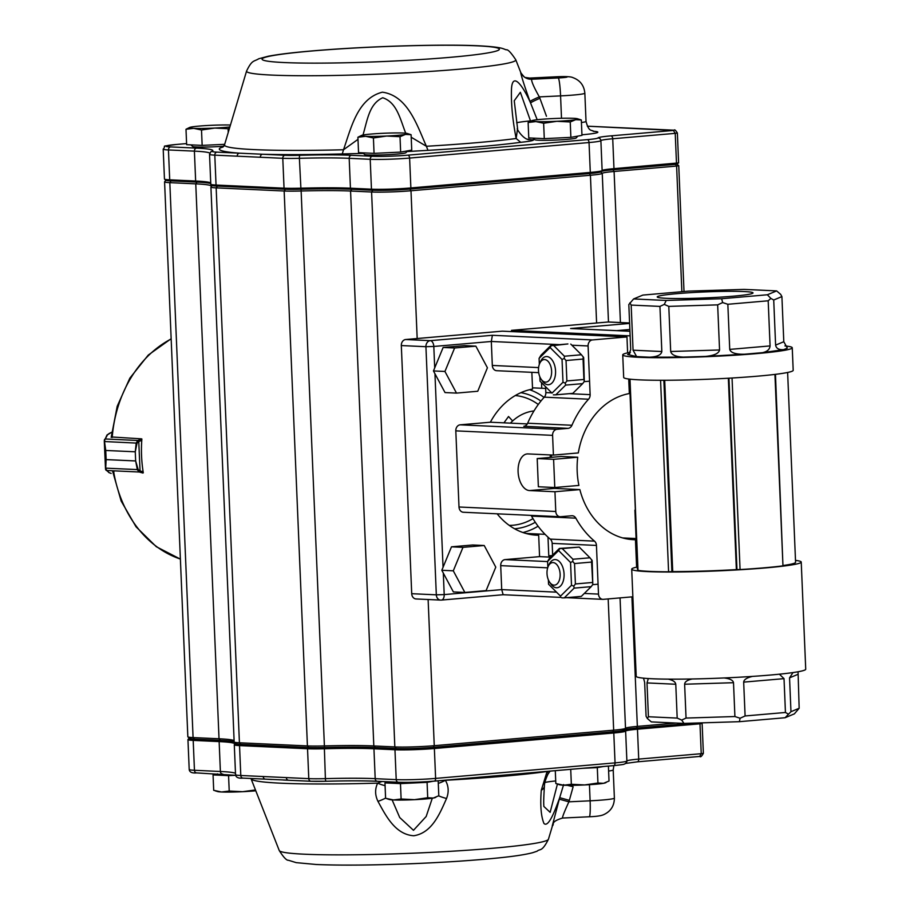 <?xml version="1.0" encoding="UTF-8"?>
<svg xmlns="http://www.w3.org/2000/svg" width="910" height="910" viewBox="0 0 910 910"><rect width="100%" height="100%" fill="white"/><g stroke="black" fill="none" stroke-linecap="round" stroke-linejoin="round"><path stroke-width="1.36" d="M636.34 560.719A14.139 8.167 85.1 0 1 637.136 563.461M547.991 537.15L548.775 555.828L551.779 555.964M525.866 533.442L545.067 534.329M622.645 537.924L636.09 538.549M529.586 389.696A73.517 59.855 -87.3 0 1 544.055 397.397M538.083 526.207A73.517 59.855 -87.3 0 1 522.966 532.532M532.498 387.842L541.757 388.274A73.517 59.855 -87.3 0 1 543.623 388.32A73.517 59.855 -87.3 0 1 545.67 388.456M629.288 392.324L629.959 392.358M511.545 331.593L511.5 330.364L630.13 335.87M541.757 388.274L541.541 383.212M511.5 330.364L608.107 322.003A5.653 4.607 -87.3 0 1 608.608 321.992L629.595 322.97L608.107 322.003M548.775 555.828L552.222 555.532M629.936 331.24L570.604 328.521L629.936 331.274M630.403 352.329A84.835 5.323 -2.4 0 0 622.736 354.866L623.68 377.434A84.835 5.323 -2.4 0 0 708.663 379.197A84.835 5.323 -2.4 0 0 793.19 370.325L792.246 347.768A84.835 5.323 -2.4 0 0 784.932 345.925M631.802 436.129L629.402 379.106M634.896 510.135L637.364 568.932A79.181 4.971 -2.4 0 0 637.853 569.455M638.012 570.274L638.012 570.377A82.002 5.141 -2.4 0 0 668.588 571.798L672.717 571.582A79.181 4.971 -2.4 0 0 736.372 569.603L728.353 378.219M672.717 571.582L664.698 380.266M783.476 565.463A79.181 4.971 -2.4 0 0 795.579 562.3L787.628 372.474M622.736 354.866A84.835 5.323 -2.4 0 0 638.479 357.289A84.835 5.323 -2.4 0 0 733.426 355.31A84.835 5.323 -2.4 0 0 792.246 347.768M633.61 298.946L666.222 300.459L721.63 298.73L767.357 294.772L776.639 290.904L744.027 289.391L688.631 291.12L642.892 295.079L633.61 298.946L628.821 304.531L630.71 349.645L628.776 354.434L627.627 354.525L636.613 356.595L633.064 350.191L661.832 351.522L659.943 306.408L631.165 305.077L633.064 350.191M659.943 306.408L664.277 304.406L668.793 306.386L670.681 351.499L719.56 349.975L717.66 304.861L722.665 302.575L727.841 304.281L729.729 349.406L770.076 345.914C769.746 349.394 767.21 351.647 762.489 352.659L783.669 349.645C778.914 349.986 776.23 348.473 775.604 345.117L783.794 341.716L781.906 296.592L773.716 300.004L775.604 345.117M719.56 349.975C718.832 353.444 714.111 355.594 705.409 356.424L744.357 354.229C735.621 354.377 730.741 352.773 729.729 349.406M661.832 351.522C661.217 354.945 657.122 356.834 649.547 357.198L683.444 357.107C675.834 356.788 671.58 354.911 670.681 351.499M736.372 569.603L740.069 569.558A82.002 5.141 -2.4 0 0 782.964 565.849L775.468 374.34M637.284 567.021A84.835 5.323 -2.4 0 0 631.711 569.171A84.835 5.323 -2.4 0 0 716.693 570.934A84.835 5.323 -2.4 0 0 801.232 562.062A84.835 5.323 -2.4 0 0 795.499 560.389M631.711 569.171L636.204 676.323A84.835 5.323 -2.4 0 0 721.186 678.087A84.835 5.323 -2.4 0 0 805.725 669.214L801.232 562.062M553.598 488.317A73.517 59.855 -87.3 0 1 553.382 487.453M551.323 457.332A73.517 59.855 -87.3 0 1 551.596 455M635.84 521.498L634.657 493.084M633.03 454.454L631.335 424.97M561.311 456.467L577.713 457.229A73.517 59.855 92.7 0 0 578.896 485.428L554.782 487.51L538.367 486.759L537.196 458.56L561.311 456.467M577.713 457.229L553.598 459.322L537.196 458.56M553.598 459.322L554.782 487.51M648.307 678.541L647.01 682.921L648.42 716.75L647.329 718.479L646.077 716.215L644.655 682.375L643.518 678.166M792.997 672.57L789.55 677.848L790.972 711.688L799.162 708.276L794.373 713.861L785.091 717.728L739.352 721.687L683.956 723.416L651.332 721.903L647.329 718.479M708.287 297.798A42.269 2.65 -2.4 0 0 702.213 298.048M732.925 296.216A47.934 3.003 -2.4 0 0 752.923 293.111A47.934 3.003 -2.4 0 0 705 291.917A47.934 3.003 -2.4 0 0 657.338 297.115A47.934 3.003 -2.4 0 0 684.604 298.503A47.934 3.003 -2.4 0 0 732.925 296.216M629.913 302.814L631.165 305.077M664.277 304.406L666.222 300.459M717.66 304.861L668.793 306.386M722.665 302.575L721.63 298.73M770.076 345.914L768.188 300.789L727.841 304.281M768.188 300.789L770.872 298.412L767.357 294.772M770.872 298.412L773.716 300.004M781.906 296.592L780.643 294.328L776.639 290.904M790.972 711.688L785.091 717.728M799.162 708.276L798.059 671.762M788.288 714.077L785.444 712.473L784.022 678.644L779.381 674.185M752.445 676.403C746.791 677.745 743.88 679.656 743.675 682.125L745.097 715.965L785.444 712.473M745.097 715.965L740.092 718.252L739.352 721.687M692.26 678.974C687.334 680.02 684.786 681.772 684.627 684.229L686.049 718.07L734.916 716.534L733.505 682.705C733.073 680.225 729.934 678.644 724.076 677.961M686.049 718.07L681.704 720.072L683.956 723.416M740.092 718.252L734.916 716.534M648.42 716.75L677.188 718.092L675.777 684.252C675.447 681.897 672.934 680.191 668.236 679.133M681.704 720.072L677.188 718.092M783.794 341.716L787.355 348.12L783.669 349.645M527.288 423.923L490.365 422.217A73.517 59.855 92.7 0 1 532.555 389.07L531.85 372.326M416.552 598.939A5.653 4.607 -87.3 0 1 416.052 598.951A5.653 4.607 -87.3 0 1 411.718 593.695L401.321 345.561A5.653 4.607 -87.3 0 1 405.678 339.521L502.297 331.16L626.956 336.939L627.627 352.864M628.719 379.015L629.333 393.552A73.517 59.855 -87.3 0 0 578.316 452.93L553.416 455.091L527.993 453.908A18.382 10.613 -94.9 0 0 527.174 453.931A18.382 10.613 -94.9 0 0 518.131 472.449A18.382 10.613 -94.9 0 0 529.529 490.57L554.952 491.741L555.783 511.488A5.653 4.607 -87.3 0 0 560.116 516.732L463.338 512.25A5.653 4.607 92.7 0 1 459.004 506.995L555.783 511.488M534.955 535.08L538.686 535.262A73.517 59.855 -87.3 0 1 536.809 535.205A73.517 59.855 -87.3 0 1 497.133 513.809M635.464 539.744A73.517 59.855 -87.3 0 1 633.599 539.687A73.517 59.855 -87.3 0 1 579.852 489.591L554.952 491.741M529.529 490.57L554.429 488.408L579.852 489.591M545.625 387.387L545.841 392.585A5.653 4.607 -87.3 0 1 544.271 397.17L588.554 399.217A90.488 73.665 92.7 0 0 571.935 425.266A5.653 4.607 -87.3 0 1 568.113 428.348L556.954 429.315A5.653 4.607 -87.3 0 0 552.586 435.355L553.416 455.091M571.889 345.209L588.087 345.959L590.135 394.633A5.653 4.607 -87.3 0 1 588.554 399.217M434.707 367.913L433.808 346.46L491.309 341.477L492.321 365.445A5.653 4.607 92.7 0 0 496.655 370.7L538.697 372.645M568.113 428.348L523.819 426.289A5.653 4.607 -87.3 0 0 527.652 423.218A90.488 73.665 -87.3 0 1 544.271 397.17M588.087 345.959A5.653 4.607 -87.3 0 1 592.456 339.93L626.956 336.939M531.076 515.39A5.653 4.607 92.7 0 1 531.542 516.106A90.488 73.665 92.7 0 0 550.22 539.095L594.503 541.143A90.488 73.665 -87.3 0 1 575.837 518.154A5.653 4.607 -87.3 0 0 572.276 515.754A5.653 4.607 -87.3 0 0 571.776 515.754L560.617 516.721A5.653 4.607 -87.3 0 1 560.116 516.732M594.503 541.143A5.653 4.607 -87.3 0 1 596.448 545.431L552.165 543.372L552.654 555.1M632.871 596.789L603.33 599.337A5.653 4.607 -87.3 0 1 602.83 599.349A5.653 4.607 -87.3 0 1 598.496 594.105L596.448 545.431M635.464 539.778L636.613 567.169M490.365 422.217L460.176 424.822A5.653 4.607 92.7 0 0 455.808 430.862L459.004 506.995M538.686 535.262L539.573 556.624L550.596 557.136M411.718 593.695L436.322 594.833A5.653 4.607 92.7 0 0 440.656 600.088A5.653 4.607 92.7 0 0 441.157 600.077A5.653 3.265 -94.9 0 0 441.407 600.077A5.653 3.265 -94.9 0 0 444.205 594.594L501.717 589.612L500.705 565.645A5.653 4.607 92.7 0 1 505.073 559.604L539.573 556.624M552.165 543.372A5.653 4.607 92.7 0 0 550.22 539.095M555.851 592.126L501.717 589.612L503.162 594.731L441.407 600.077A5.653 5.653 0 0 1 440.656 600.088L416.052 598.951M559.786 344.651L491.309 341.477L492.39 335.289L592.456 339.93M550.436 454.954A50.903 41.439 92.7 0 0 550.084 457.446M533.977 410.933A50.903 41.439 92.7 0 0 510.408 423.139M475.862 346.164L464.373 345.629L443.136 347.472L454.613 347.995L444.945 371.462L456.501 393.097L477.75 391.254L487.419 367.788L475.862 346.164L454.613 347.995M443.136 347.472L433.456 370.939L445.024 392.563L456.501 393.097M433.456 370.939L444.945 371.462M389.355 781.838L388.763 782.486A22.852 1.433 -2.4 0 0 406.565 783.226A22.852 1.433 -2.4 0 0 432.762 781.269M583.014 768.267A22.852 1.433 -2.4 0 0 602.943 766.538M217.444 773.875L216.853 774.512A22.852 1.433 -2.4 0 0 235.258 775.24M362.817 152.846L364.58 154.461A20.714 1.297 -2.4 0 0 385.283 154.802A20.714 1.297 -2.4 0 0 405.894 152.721L407.635 150.844M190.907 144.872L192.67 146.487A20.714 1.297 -2.4 0 0 223.849 146.214M533.044 138.115L534.807 139.719A20.714 1.297 -2.4 0 0 555.51 140.072A20.714 1.297 -2.4 0 0 576.121 137.99L577.861 136.113M548.434 839.247C541.803 852.465 539.994 848.495 537.139 851.191L532.725 852.681C525.548 854.581 514.457 856.287 499.453 857.812C475.737 860.257 447.458 862.179 414.619 863.59C373.976 865.228 341.182 865.535 316.259 864.5L296.182 862.635L288.47 860.268C286.627 860.564 283.556 857.322 279.245 850.532A134.748 8.452 -2.4 0 0 304.224 854.194A134.748 8.452 -2.4 0 0 453.646 851.123A134.748 8.452 -2.4 0 0 548.434 839.247L552.541 825.529C554.611 824.631 549.674 821.923 562.562 818.044L589.305 816.759A16.971 1.581 -92.7 0 0 590.112 800.811A26.868 1.683 -2.4 0 0 614.386 798.115C614.273 805.896 610.724 811.402 603.751 814.621C601.271 815.804 596.46 816.509 589.305 816.759A16.971 1.581 -92.7 0 1 589.202 816.736M552.211 826.075L559.696 797.672C555.054 810.594 548.48 827.963 543.952 823.47C541.018 816.361 540.119 805.304 541.279 790.278L547.126 771.373M445.092 780.2L445.365 780.291C448.641 785.899 449.039 791.962 446.548 798.48C439.996 813.142 432.227 832.957 413.743 835.755C395.076 834.515 385.692 815.394 377.968 801.369C374.954 795.124 374.84 789.05 377.661 783.146L381.95 781.497M535.296 522.26A68.432 55.715 -87.3 0 1 515.197 528.71A68.432 55.715 -87.3 0 1 514.548 528.755M509.259 525.389A65.042 52.951 92.7 0 0 532.998 518.62M538.288 404.484A65.042 52.951 92.7 0 0 515.276 395.543M520.861 392.676A68.432 55.715 -87.3 0 1 540.904 401.071M223.792 146.305L219.765 148.262L223.644 146.464M363.409 153.392L342.296 153.938L343.502 149.763C351.078 128.185 357.437 98.462 382.393 92.183C407.908 95.732 417.155 125.648 426.392 146.271L427.962 150.343L406.975 151.56M176.574 144.451A2.832 1.638 85.1 0 0 176.449 144.451L186.595 143.575L176.574 144.451A25.446 1.592 -2.4 0 0 170.636 146.919L196.571 148.125A87.656 5.494 177.6 0 1 212.383 151.231A25.446 1.592 -2.4 0 0 216.967 152.129L262.535 154.245A2.832 2.298 92.7 0 0 260.351 157.259L214.794 155.144L216.045 185.037L284.045 188.188A28.278 1.774 -2.4 0 0 300.641 188.199A84.835 5.323 177.6 0 1 350.441 188.211L371.462 189.189A28.278 1.774 -2.4 0 0 410.876 187.949L590.294 172.422A28.278 1.774 -2.4 0 0 602.101 170.591A28.278 1.774 -2.4 0 0 602.136 170.534A28.278 1.774 177.6 0 1 602.17 170.488A28.278 1.774 177.6 0 1 613.977 168.657L678.61 162.901L677.37 132.985L675.231 133.349L676.483 163.243A748.27 397.579 -31.3 0 1 675.846 164.346L613.363 169.749A29.404 1.843 -2.4 0 0 601.191 171.569M527.425 139.184L533.487 140.026C532.782 140.743 528.528 141.505 520.725 142.313L516.152 138.502C512.512 119.71 510.965 103.137 511.5 88.782C512.637 70.661 523.739 87.371 530.575 103.001L530.007 101.567C524.24 85.369 521.111 75.541 520.611 72.095L520.952 72.88A11.307 11.284 -25.8 0 1 520.657 72.22M288.299 780.2L265.652 779.153A2.832 2.298 92.7 0 1 265.401 779.153L271.794 779.506M681.863 291.7L676.608 166.064L614.091 171.478A28.278 1.774 -2.4 0 0 602.249 173.355A28.278 1.774 177.6 0 1 590.419 175.243L410.99 190.77A28.278 1.774 177.6 0 1 371.587 191.999L350.566 191.032A84.835 5.323 -2.4 0 0 300.755 191.009A28.278 1.774 177.6 0 1 284.159 191.009L216.159 187.858A28.278 1.774 177.6 0 1 210.915 187.05A28.278 1.774 177.6 0 1 210.961 186.937L212.246 185.538M210.915 187.05L234.166 741.968A28.278 1.774 -2.4 0 0 234.234 742.082A28.278 1.774 -2.4 0 0 239.421 742.776L307.421 745.927A28.278 1.774 -2.4 0 0 324.017 745.938A84.835 5.323 177.6 0 1 373.817 745.95L394.838 746.928A28.278 1.774 -2.4 0 0 434.252 745.699L613.67 730.173A28.278 1.774 -2.4 0 0 625.477 728.341A28.278 1.774 -2.4 0 0 625.511 728.284A28.278 1.774 177.6 0 1 625.545 728.228A28.278 1.774 177.6 0 1 637.353 726.396L676.005 723.052M684.013 291.518L678.746 165.688L676.608 166.064A676.096 419.191 29 0 0 675.607 164.482M211.507 186.345A84.835 5.323 -2.4 0 0 211.518 186.277A84.835 5.323 -2.4 0 0 195.764 183.854L169.817 182.648A28.278 1.774 177.6 0 1 164.573 181.841L187.835 736.77A28.278 1.774 -2.4 0 0 187.892 736.872A28.278 1.774 -2.4 0 0 193.079 737.578L219.026 738.772A84.835 5.323 177.6 0 1 234.109 740.569M164.573 181.841A28.278 1.774 177.6 0 1 164.619 181.727L165.916 180.328M512.637 420.966L508.531 416.518L503.947 422.843M234.154 741.661A86.53 5.426 -2.4 0 0 220.47 740.353L194.535 739.147A26.583 1.672 177.6 0 1 189.655 738.488L187.892 736.872M623.885 730.036A26.583 1.672 177.6 0 1 623.851 730.093A26.583 1.672 177.6 0 1 612.76 731.811L433.331 747.337A26.583 1.672 177.6 0 1 396.294 748.498L375.273 747.519A86.53 5.426 -2.4 0 0 324.472 747.508A26.583 1.672 177.6 0 1 308.865 747.508L240.866 744.346A26.583 1.672 177.6 0 1 235.997 743.697L234.234 742.082M693.204 723.131L636.431 728.045A29.973 1.877 -2.4 0 0 624.033 729.9M209.766 153.096A84.835 5.323 -2.4 0 0 194.399 151.14L168.452 149.945A28.278 1.774 177.6 0 1 163.197 149.138L164.46 179.02A28.278 1.774 -2.4 0 0 164.517 179.133A28.278 1.774 -2.4 0 0 169.704 179.827L195.65 181.033A84.835 5.323 177.6 0 1 210.733 182.83M216.967 152.129A2.832 2.298 92.7 0 0 214.794 155.144A28.278 1.774 177.6 0 1 209.539 154.336L210.79 184.23A28.278 1.774 -2.4 0 0 210.858 184.343A28.278 1.774 -2.4 0 0 216.045 185.037L217.012 186.084A27.152 1.706 177.6 0 1 212.03 185.412L210.858 184.343M678.61 162.901L675.846 164.346M601.055 171.717A27.152 1.706 177.6 0 1 601.021 171.762A27.152 1.706 177.6 0 1 589.691 173.526L410.262 189.052A27.152 1.706 177.6 0 1 372.429 190.236L351.408 189.257A85.961 5.392 -2.4 0 0 300.948 189.246A27.152 1.706 177.6 0 1 285.012 189.234L217.012 186.084M210.767 183.524A85.961 5.392 -2.4 0 0 196.617 182.08L170.67 180.874A27.152 1.706 177.6 0 1 165.688 180.214L164.517 179.133M405.86 133.611C400.104 119.062 397.033 102.5 382.735 97.745C369.016 103.922 367.356 120.484 362.874 135.419M516.664 122.782A39.585 2.48 177.6 0 1 530.507 120.905L520.361 92.297L514.241 100.76M357.994 139.355L343.502 149.763A159.864 10.021 -2.4 0 1 254.174 149.604A159.864 10.021 -2.4 0 1 224.531 144.826L222.722 147.272M411.195 137.228L426.392 146.271A159.864 10.021 -2.4 0 0 516.152 138.502L517.585 128.606C515.629 127.423 522.943 139.514 529.188 139.685L529.108 139.674M514.241 100.726L517.585 128.606M537.196 119.722L530.575 103.001A11.307 1.024 158.1 0 1 539.914 98.325L546.466 116.23M556.351 76.804L529.711 78.078A11.307 11.148 -71.1 0 1 525.571 77.498C525.184 78.021 523.637 76.474 520.952 72.88A11.307 11.284 -25.8 0 0 531.611 79.238L558.24 77.964A9.896 0.626 -2.4 0 0 567.135 76.918A9.896 0.626 -2.4 0 0 556.351 76.804A16.971 1.581 -92.7 0 0 556.249 76.781L529.711 78.078A149.775 9.396 177.6 0 1 531.611 79.238C531.394 81.502 533.977 87.394 539.334 96.892L539.914 98.325M525.571 77.498L529.506 78.055M530.007 101.567A11.307 1.024 158.1 0 1 539.334 96.892L560.571 95.88L561.504 118.266M219.765 148.262A165.222 10.363 177.6 0 0 239.41 153.164A2.832 2.298 92.7 0 0 237.226 156.19M342.296 153.938A165.222 10.363 177.6 0 1 262.535 154.245L284.966 155.28A25.446 1.592 -2.4 0 0 299.913 155.28A87.656 5.494 177.6 0 1 351.374 155.303L372.395 156.281A25.446 1.592 -2.4 0 0 407.862 155.166L587.291 139.639A25.446 1.592 -2.4 0 0 597.938 137.945A31.111 1.945 177.6 0 1 610.963 135.863L673.4 130.46L675.231 133.349L612.726 138.764A28.278 1.774 -2.4 0 0 600.884 140.652L602.136 170.534M240.411 744.391L239.535 745.597L240.786 775.491A2.832 2.298 92.7 0 0 242.959 778.118C238.329 778.505 235.849 777.367 235.542 774.683A28.278 1.774 -2.4 0 0 240.786 775.491L308.786 778.641A28.278 1.774 -2.4 0 0 325.393 778.641A84.835 5.323 177.6 0 1 375.193 778.664L396.214 779.631A28.278 1.774 -2.4 0 0 435.617 778.403L615.046 762.876A28.278 1.774 -2.4 0 0 626.888 760.987A28.278 1.774 177.6 0 1 638.718 759.099L701.235 753.696L699.983 723.803L637.466 729.217A28.278 1.774 -2.4 0 0 625.625 731.105A28.278 1.774 177.6 0 1 613.795 732.982L434.366 748.52A28.278 1.774 177.6 0 1 394.963 749.749L373.942 748.771A84.835 5.323 -2.4 0 0 324.131 748.759A28.278 1.774 177.6 0 1 307.534 748.748L239.535 745.597A28.278 1.774 177.6 0 1 234.291 744.789A28.278 1.774 177.6 0 1 234.336 744.676L235.417 743.504A27.152 1.706 -2.4 0 0 240.411 744.391L308.41 747.542A27.152 1.706 -2.4 0 0 324.347 747.554A85.961 5.392 177.6 0 1 374.806 747.565L395.827 748.543A27.152 1.706 -2.4 0 0 433.661 747.36L613.09 731.833A27.152 1.706 -2.4 0 0 624.453 730.013A29.404 1.843 177.6 0 1 636.761 728.057L693.989 723.109M701.508 722.87L702.122 723.439L699.983 723.803A748.27 463.941 -151 0 0 699.426 722.938M234.882 744.084A84.835 5.323 -2.4 0 0 234.894 744.016A84.835 5.323 -2.4 0 0 219.139 741.593L193.193 740.399A28.278 1.774 177.6 0 1 187.949 739.591A28.278 1.774 177.6 0 1 187.995 739.477L189.075 738.306A27.152 1.706 -2.4 0 0 194.069 739.182L220.015 740.387A85.961 5.392 177.6 0 1 234.166 741.832M392.119 799.879L399.729 817.544L413.481 830.307L426.176 816.486L432.307 798.207M546.955 774.524A16.971 3.447 -152.1 0 0 548.059 773.978C545.591 779.279 544.385 783.305 544.408 786.047L544.408 786.047C543.304 804.224 543.85 803.564 543.816 806.396L550.14 812.346L557.42 784.079M263.229 776.526A2.832 2.298 92.7 0 0 265.401 779.153L242.959 778.118A2.832 2.298 92.7 0 0 243.209 778.107M286.343 777.595A2.832 2.298 92.7 0 0 288.515 780.223L288.515 780.223A2.832 2.298 92.7 0 0 288.766 780.223M702.122 723.439L703.373 753.321L701.235 753.696L699.642 756.449L637.444 761.829M636.761 728.057L637.466 729.217L638.718 759.099A2.832 1.638 85.1 0 1 637.318 761.841L699.642 756.449M559.24 799.162L568.886 801.824C564.314 811.834 562.209 817.226 562.573 818.01L562.562 818.044M550.118 771.111L548.059 773.978A16.971 3.447 -152.1 0 0 546.955 771.498A159.864 10.021 177.6 0 1 445.365 780.291A16.971 7.348 -29.1 0 1 438.279 783.362M544.408 786.047A16.971 8.088 -175.8 0 1 541.279 790.278M567.362 785.319L573.141 786.729L569.341 800.345L559.696 797.672L563.643 784.557M385.078 785.626A16.971 7.314 -155.6 0 1 377.661 783.146A159.864 10.021 177.6 0 1 280.735 783.191A159.864 10.021 177.6 0 1 251.103 778.846L279.245 850.532M385.601 798.115A16.971 4.948 155.3 0 1 377.968 801.369M438.62 795.863A16.971 4.925 19.9 0 0 446.548 798.48M543.634 123.237L556.886 121.303L570.24 121.963L575.723 119.665L581.319 119.972L577.452 118.744A23.159 1.456 177.6 0 1 575.723 119.665A23.159 1.456 177.6 0 1 556.886 121.303A23.159 1.456 177.6 0 1 535.831 121.576L543.634 123.237L544.282 138.638L528.767 137.91L528.13 122.52L535.831 121.576A23.159 1.456 177.6 0 1 531.861 120.655A23.159 1.456 177.6 0 1 533.613 120.222A23.159 1.456 177.6 0 1 552.45 118.596A23.159 1.456 -2.4 0 1 573.505 118.311A23.159 1.456 177.6 0 1 577.452 118.744M581.319 119.972L581.968 135.374L570.877 137.364L544.282 138.638M570.877 137.364L570.24 121.963M531.861 120.655L528.13 122.52M224.679 144.326L202.156 145.395L201.508 130.005L214.749 128.06L228.103 128.731L229.604 127.866M228.251 132.371L228.103 128.731M202.156 145.395L186.641 144.679L185.993 129.277L193.694 128.344L201.508 130.005M229.877 126.945A23.159 1.456 177.6 0 1 214.749 128.06A23.159 1.456 177.6 0 1 193.694 128.344A23.159 1.456 177.6 0 1 189.735 127.411L185.993 129.277M230.446 125.045A23.159 1.456 -2.4 0 0 210.324 125.352A23.159 1.456 177.6 0 0 191.475 126.99A23.159 1.456 177.6 0 0 189.735 127.411M373.418 137.967L386.659 136.034L400.013 136.693L405.496 134.407L411.092 134.703L407.225 133.474A23.159 1.456 177.6 0 1 405.496 134.407A23.159 1.456 177.6 0 1 386.659 136.034A23.159 1.456 177.6 0 1 365.604 136.307L373.418 137.967L374.055 153.369L358.551 152.652L357.903 137.251L365.604 136.307A23.159 1.456 177.6 0 1 361.645 135.385A23.159 1.456 177.6 0 1 363.386 134.953A23.159 1.456 177.6 0 1 382.223 133.326A23.159 1.456 -2.4 0 1 403.278 133.042A23.159 1.456 177.6 0 1 407.225 133.474M411.092 134.703L411.741 150.105L400.65 152.095L374.055 153.369M400.65 152.095L400.013 136.693M361.645 135.385L357.903 137.251M235.588 775.309L228.569 775.638L229.218 791.04L242.56 791.7L254.163 790.13M228.569 775.638L213.054 774.922L213.702 790.324L221.505 791.984L229.218 791.04M213.054 774.922L217.16 774.183M255.79 790.79A23.159 1.456 177.6 0 1 242.56 791.7A23.159 1.456 177.6 0 1 221.505 791.984A23.159 1.456 177.6 0 1 217.57 791.552L215.09 790.79M570.718 769.337L571.343 784.272L584.698 784.943L597.938 783.01L603.535 783.305L609.029 781.019L608.403 766.072M603.466 766.493L597.301 767.608L597.938 783.01M597.301 767.608L582.491 768.313M555.293 770.668L555.828 783.556L563.643 785.216L571.343 784.272M606.049 782.566L605.286 782.884A23.159 1.456 177.6 0 1 603.535 783.305A23.159 1.456 177.6 0 1 584.698 784.943A23.159 1.456 177.6 0 1 563.643 785.216A23.159 1.456 177.6 0 1 559.707 784.795L557.227 784.022M433.262 781.224L427.074 782.338L400.468 783.612L401.117 799.003L414.471 799.674L427.711 797.74L433.308 798.047L438.802 795.749L438.176 780.803M427.074 782.338L427.711 797.74M400.468 783.612L384.964 782.896L385.601 798.286L393.416 799.947L401.117 799.003M384.964 782.896L389.07 782.156M435.822 797.308L435.06 797.615A23.159 1.456 177.6 0 1 433.308 798.047A23.159 1.456 177.6 0 1 414.471 799.674A23.159 1.456 177.6 0 1 393.416 799.947A23.159 1.456 177.6 0 1 389.48 799.526L387 798.753M113.09 471.869L113.75 471.676A1.126 0.921 -87.3 0 0 113.921 471.71L113.591 471.698M106.208 470.151A1.126 1.024 157.2 0 1 105.594 469.23L106.14 459.584L105.697 468.286L106.618 470.493A1.126 1.103 129.8 0 1 105.822 469.878M142.904 473.029L139.275 472.017A2.832 2.298 -87.3 0 1 139.094 471.949L137.342 469.753L135.67 460.995L138.195 469.628L140.049 470.902L138.764 441.634L137.046 443.125L135.272 451.838L136.181 443.011L137.728 440.588A2.832 2.298 -87.3 0 1 137.899 440.486L141.414 438.836L111.566 436.971M104.331 441.634L105.742 450.427L104.343 440.372A1.126 0.955 13.7 0 1 104.866 439.473L104.536 441.543L137.046 443.125M104.457 439.826A1.126 1.069 28.6 0 1 105.241 438.973L104.866 439.473M105.594 469.23L105.48 468.138L138.195 469.628M139.094 471.949A1.126 0.637 -68.5 0 0 140.049 470.902A1.695 1.376 92.7 0 0 140.151 470.936L143.12 471.778M140.151 470.936A1.126 0.648 -74.3 0 1 139.275 472.017L106.618 470.493L109.28 472.722A1.126 1.103 129.8 0 1 108.779 472.483L111.077 473.416A1.126 0.648 105.7 0 1 110.997 473.382M111.156 473.427A1.126 0.648 105.7 0 1 111.066 473.405L109.28 472.722M141.778 440.201L138.877 441.566A1.695 1.376 92.7 0 0 138.764 441.634A1.126 0.58 -120.7 0 0 137.728 440.588M108.779 472.483L105.492 468.73L104.286 440.997L106.948 435.116A1.126 1.069 28.6 0 1 107.619 434.605L105.241 438.973L137.899 440.486A1.126 0.603 -115.2 0 1 138.877 441.566M109.109 433.513A1.126 0.603 64.8 0 1 109.416 433.365L107.619 434.605M141.186 438.938L141.869 438.973A117.401 95.584 92.7 0 0 141.573 455.978A117.401 95.584 92.7 0 0 143.291 472.813M541.143 379.208L542.474 381.097A14.139 8.167 -94.9 0 0 547.945 384.737A14.139 8.167 -94.9 0 0 548.582 384.725A14.139 8.167 -94.9 0 0 555.487 369.938A14.139 8.167 -94.9 0 0 546.136 356.561A14.139 8.167 -94.9 0 0 540.745 361.179L539.766 363.272A11.307 6.529 -94.9 0 0 541.143 379.208A11.307 6.529 -94.9 0 0 545.534 382.12A11.307 6.529 -94.9 0 0 550.823 366.4A11.307 6.529 -94.9 0 0 539.766 363.272M549.663 582.229L550.982 584.118A14.139 8.167 -94.9 0 0 556.454 587.758A14.139 8.167 -94.9 0 0 557.091 587.746A14.139 8.167 -94.9 0 0 563.995 572.959A14.139 8.167 -94.9 0 0 554.645 559.582A14.139 8.167 -94.9 0 0 549.253 564.2L548.275 566.293A11.307 6.529 -94.9 0 0 549.663 582.229A11.307 6.529 -94.9 0 0 554.042 585.141A11.307 6.529 -94.9 0 0 559.332 569.421A11.307 6.529 -94.9 0 0 548.275 566.293M565.645 385.101L555.794 394.826L572.811 393.359L582.673 383.633L565.645 385.101L565.269 383.11L562.994 382.257L562.039 359.461L550.084 347.529L539.084 358.392L539.334 364.353M551.995 393.12L540.039 381.188L551.995 393.12L562.994 382.257M539.084 358.392L541.029 355.15L550.891 345.425L567.908 343.946L553.724 345.55L564.439 356.231L581.456 354.763L570.752 344.082M583.913 379.47L583.06 359.052L566.031 360.531L566.885 380.937L583.913 379.47L584.288 381.461L582.673 383.633M539.846 376.82L540.039 381.188M581.456 354.763L583.663 357.584L584.288 381.461M550.084 347.529L551.312 345.572L553.724 345.55M562.039 359.461L564.234 358.472L566.031 360.531M564.439 356.231L564.234 358.472M555.794 394.826L553.371 394.849M566.885 380.937L565.269 383.11M583.253 356.822L583.06 359.052M484.211 545.511L472.734 544.988L451.485 546.819L462.974 547.354L453.294 570.82L464.862 592.456L486.099 590.613L495.779 567.146L484.211 545.511L462.974 547.354M451.485 546.819L441.816 570.286L453.373 591.921L464.862 592.456M441.816 570.286L453.294 570.82M589.964 557.784L579.26 547.103L562.232 548.571L572.947 559.252L589.964 557.784L592.171 560.606L592.797 584.482L591.568 562.073L574.54 563.552L575.404 583.958L592.421 582.48M548.366 579.841L548.548 584.209L560.503 596.141L571.503 585.278L570.547 562.482L558.592 550.55L547.592 561.413L549.538 558.171L559.4 548.446L579.26 547.103M560.503 596.141L548.548 584.209M574.153 588.122L564.302 597.847L581.319 596.38L591.182 586.654L574.153 588.122L573.778 586.131L575.404 583.958M547.592 561.413L547.843 567.374M591.182 586.654L592.797 584.482M591.568 562.073L591.762 559.843M571.503 585.278L573.778 586.131M574.54 563.552L572.754 561.493L572.947 559.252M570.547 562.482L572.754 561.493M562.232 548.571L559.4 548.446M558.592 550.55L559.821 548.593M561.88 597.87L564.302 597.847M629.618 323.414L570.604 328.521M629.868 329.488L616.718 330.626M629.754 353.637L627.627 354.525M744.357 354.229L762.489 352.659M683.444 357.107L705.409 356.424M636.613 356.595L649.547 357.198M668.588 571.798L660.569 380.266M638.012 570.377L629.993 379.174M671.887 571.662L663.856 380.266M736.963 569.626L728.933 378.185M782.964 565.849L774.933 374.397M740.069 569.558L732.049 378.003M789.55 677.848L797.74 674.435M743.675 682.125L784.022 678.644M684.627 684.229L733.505 682.705M647.01 682.921L675.777 684.252M590.135 394.633L569.239 393.666M551.073 392.824L545.841 392.585M492.321 365.445L538.606 367.595M527.652 423.218L571.935 425.266M460.176 424.822L556.954 429.315M443.307 573.072L444.205 594.594L436.322 594.833L425.925 346.699L433.808 346.46A5.653 3.265 -94.9 0 0 430.282 340.659L492.39 335.289M401.321 345.561L425.925 346.699A5.653 4.607 92.7 0 1 430.282 340.659L405.678 339.521M443.056 567.271L434.946 373.714M547.695 567.829L500.705 565.645M584.3 593.445L598.496 594.105M531.542 516.106L575.837 518.154M455.808 430.862L552.586 435.355M547.592 561.584L505.073 559.604M614.386 798.115L613.204 769.917A26.868 1.683 177.6 0 1 608.608 771.054M569.341 800.345L568.886 801.824L590.112 800.811L589.441 784.682M556.249 76.781C565.474 76.338 571.014 76.611 572.868 77.612C580.079 80.251 584.072 85.438 584.846 93.184A26.868 1.683 177.6 0 1 560.571 95.88A16.971 1.581 87.3 0 0 558.24 77.964M477.261 45.83A118.698 7.439 -2.4 0 0 272.795 55.601A118.698 7.439 -2.4 0 0 392.051 61.129A118.698 7.439 -2.4 0 0 477.261 45.83M246.576 71.048C252.138 59.559 253.731 61.846 258.747 58.763L268.234 56.238C280.371 53.929 299.151 51.825 324.551 49.925C375.716 46 445.126 44.112 478.762 45.796C498.225 46.831 501.808 48.241 503.503 48.81L506.188 49.845C507.7 49.117 510.897 52.427 515.765 59.764A134.748 8.452 177.6 0 1 423.764 71.833A134.748 8.452 177.6 0 1 271.567 75.075A134.748 8.452 177.6 0 1 246.576 71.048L224.531 144.826M593.127 131.233A38.175 2.389 177.6 0 1 581.945 134.794M534.204 139.184A22.625 1.422 -2.4 0 0 533.487 140.026M520.725 142.313A165.222 10.363 177.6 0 1 427.962 150.343M673.4 130.46L587.337 126.194M613.09 731.833L613.795 732.982L615.046 762.876A2.832 1.638 85.1 0 1 613.647 765.617A2.832 1.638 85.1 0 1 613.522 765.617L434.343 781.121M434.093 781.144A25.446 1.592 177.6 0 1 398.625 782.259A2.832 2.298 92.7 0 1 398.387 782.259C408.726 782.577 420.67 782.202 434.218 781.144A2.832 1.638 85.1 0 1 434.093 781.144M377.115 781.258A87.656 5.494 -2.4 0 0 326.144 781.269A2.832 0.648 88.4 0 0 326.144 781.269C347.404 780.712 364.489 780.712 377.354 781.292A2.832 2.298 92.7 0 0 377.604 781.28M326.064 781.269A25.446 1.592 177.6 0 1 311.209 781.258A2.832 2.298 92.7 0 1 310.958 781.269L326.11 781.269A2.832 0.648 88.4 0 1 325.393 778.641L324.347 747.554M375.273 747.519L373.817 745.95L350.566 191.032L351.829 189.28M324.472 747.508L301.062 189.234M396.294 748.498L394.838 746.928L371.587 191.999L372.85 190.247M433.331 747.337L434.252 745.699L428.121 599.508M417.178 338.531L410.99 190.77L409.955 189.075M612.76 731.811L613.67 730.173L608.176 598.916M625.511 728.284L620.051 597.893M608.483 321.992L602.249 173.355L600.714 171.944M596.607 322.993L590.419 175.243L589.384 173.548M636.431 728.045L637.353 726.396L631.915 596.869M620.427 322.538L614.091 171.478L613.056 169.772M194.535 739.147L193.079 737.578L169.817 182.648L171.091 180.897M220.47 740.353L219.026 738.772L195.764 183.854L197.026 182.102M240.866 744.346L239.421 742.776L216.159 187.858L217.422 186.106M308.865 747.508L307.421 745.927L284.159 191.009L285.421 189.257M170.636 146.919A2.832 2.298 -87.3 0 0 168.452 149.945L169.704 179.827L170.67 180.874M196.571 148.125A2.832 2.298 -87.3 0 0 194.399 151.14L195.65 181.033L196.617 182.08M597.938 137.945A2.832 2.821 25.2 0 1 600.884 140.652A28.278 1.774 177.6 0 1 589.043 142.54L409.614 158.067A28.278 1.774 177.6 0 1 370.211 159.295L349.19 158.317A84.835 5.323 -2.4 0 0 299.39 158.306A28.278 1.774 177.6 0 1 282.782 158.294L284.045 188.188L285.012 189.234M284.966 155.28A2.832 2.298 92.7 0 0 282.782 158.294L260.351 157.259M299.913 155.28A2.832 0.648 88.4 0 0 299.39 158.306L300.948 189.246M351.374 155.303A2.832 2.298 92.7 0 0 349.19 158.317L350.441 188.211L351.408 189.257M372.395 156.281A2.832 2.298 92.7 0 0 370.211 159.295L371.462 189.189L372.429 190.236M407.862 155.166A2.832 1.638 85.1 0 1 409.614 158.067L410.876 187.949L410.262 189.052M587.291 139.639A2.832 1.638 85.1 0 1 589.043 142.54L590.294 172.422L589.691 173.526M610.963 135.863A2.832 1.638 85.1 0 1 612.726 138.764L613.977 168.657L613.363 169.749M581.422 122.52A26.868 1.683 -2.4 0 0 586.029 121.383C588.975 132.598 591.534 129.425 593.889 131.45M212.383 151.231A2.832 2.81 -122.9 0 0 210.961 151.674L209.539 154.336M587.337 126.171L674.151 130.198A2.832 2.298 92.7 0 0 673.901 130.198M433.661 747.36L434.366 748.52L435.617 778.403A2.832 1.638 85.1 0 1 434.218 781.144L613.647 765.617C627.183 764.184 622.838 764.309 624.954 763.877L626.615 762.307A2.832 2.821 25.2 0 0 626.888 760.987L625.625 731.105L624.453 730.013M374.806 747.565L373.942 748.771L375.193 778.664A2.832 2.298 92.7 0 0 377.354 781.292L398.387 782.259A2.832 2.298 92.7 0 1 396.214 779.631L394.963 749.749L395.827 748.543M283.34 780.029L310.958 781.269A2.832 2.298 92.7 0 1 308.786 778.641L307.534 748.748L308.41 747.542M196.867 772.909A2.832 2.298 -87.3 0 1 196.617 772.909C191.976 773.307 189.507 772.158 189.2 769.473A28.278 1.774 -2.4 0 0 194.456 770.281L220.391 771.487A84.835 5.323 177.6 0 1 235.485 773.284M222.813 774.103A2.832 2.298 -87.3 0 1 220.391 771.487L219.139 741.593L220.015 740.387M235.633 775.32L196.617 772.909A2.832 2.298 -87.3 0 1 194.456 770.281L193.193 740.399L194.069 739.182M555.726 780.951A39.585 2.48 -2.4 0 0 544.942 782.441M625.557 763.433L637.318 761.841A2.832 1.638 85.1 0 1 637.193 761.852M106.14 459.618A1.126 0.921 -87.3 0 1 106.14 459.584L135.658 460.949L106.14 459.618L105.742 450.473L135.26 451.792L105.742 450.473A1.126 0.921 -87.3 0 1 105.742 450.427M111.68 432.296L109.416 433.365M135.67 460.995A1.126 0.921 -87.3 0 1 135.658 460.949L135.272 451.838A1.126 0.921 -87.3 0 1 135.26 451.792M113.67 471.676A116.81 95.095 92.7 0 0 180.385 559.047M171.16 338.964A116.81 95.095 92.7 0 0 112.203 437.471M633.599 539.687L636.147 539.812M637.887 570.331L629.879 379.151M503.128 594.731L561.163 597.415M566.441 597.665L602.83 599.349M613.204 769.917L613.886 765.594M515.765 59.764L520.634 72.152M623.851 730.093L625.477 728.341M677.108 164.187L678.735 165.677M601.021 171.762L602.101 170.591M584.846 93.184L586.029 121.383M176.449 144.451C158.124 147.124 167.304 144.758 163.197 149.138M674.151 130.198C674.56 129.288 675.63 130.21 677.37 132.985M235.542 774.683L234.291 744.789M189.2 769.473L187.949 739.591M703.373 753.321C701.724 756.369 700.518 757.404 699.779 756.438M106.948 435.116L111.691 432.239M111.191 437.369L117.197 406.292L129.846 378.162L148.273 355.059L171.148 338.725M112.612 471.209L121.144 501.012L136.045 526.81L156.281 546.694L180.385 559.115M589.566 381.176L584.14 381.654M598.075 584.197L592.649 584.675"/></g></svg>
